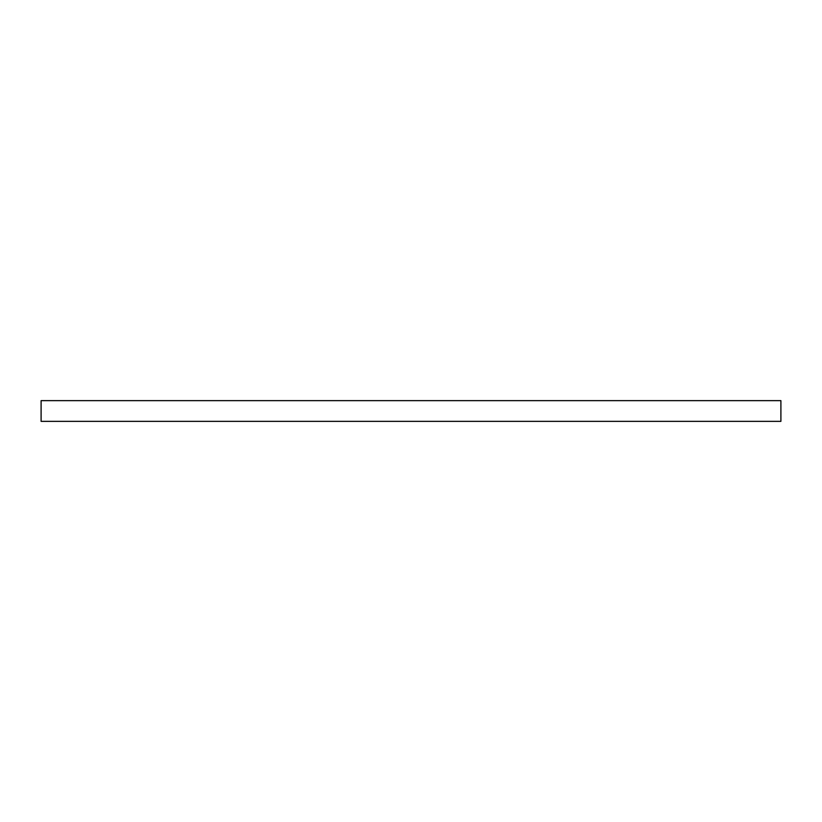 <?xml version="1.0" encoding="UTF-8"?>
<svg xmlns="http://www.w3.org/2000/svg" width="822" height="822" viewBox="0 0 822 822"><rect width="100%" height="100%" fill="white"/><g stroke="black" fill="none" stroke-linecap="round" stroke-linejoin="round"><path stroke-width="1.23" d="M780.9 400.643L780.9 421.357L41.1 421.357L41.1 400.643L780.9 400.643"/></g></svg>
